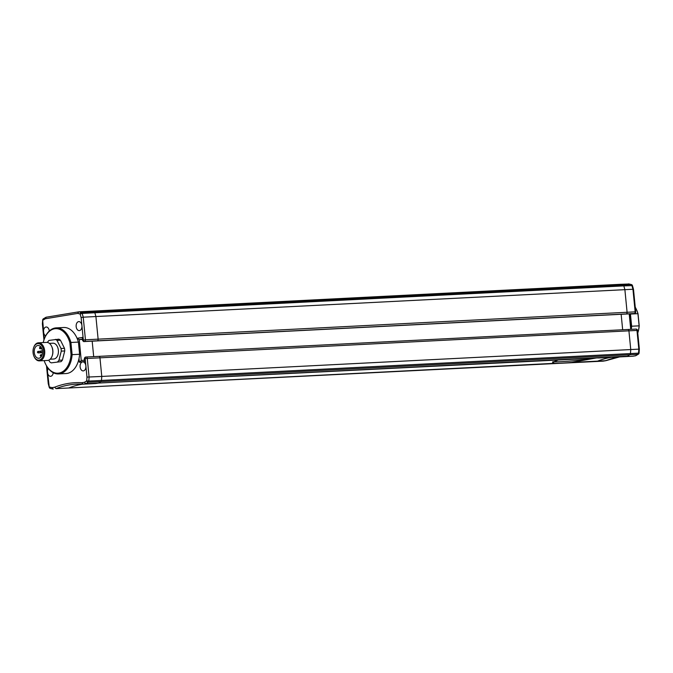 <?xml version="1.0" encoding="UTF-8"?>
<svg xmlns="http://www.w3.org/2000/svg" width="673" height="673" viewBox="0 0 673 673"><rect width="100%" height="100%" fill="white"/><g stroke="black" fill="none" stroke-linecap="round" stroke-linejoin="round"><path stroke-width="1.01" d="M48.288 368.476A4.518 2.911 -92.9 0 0 47.48 372.27A4.518 2.911 -92.9 0 0 50.593 376.308A4.518 2.911 -92.9 0 0 50.803 376.283A4.518 2.911 -92.9 0 0 53.234 372.716M82.552 361.897A4.518 2.911 -92.9 0 0 80.095 366.701A4.518 2.911 -92.9 0 0 83.216 370.907A4.518 2.911 -92.9 0 0 83.435 370.882A4.518 2.911 -92.9 0 0 85.866 365.919A4.518 2.911 -92.9 0 0 82.762 361.881A4.518 2.911 -92.9 0 0 82.552 361.897M78.598 321.618A4.518 2.911 -92.9 0 0 76.15 326.422A4.518 2.911 -92.9 0 0 79.271 330.628A4.518 2.911 -92.9 0 0 79.481 330.603A4.518 2.911 -92.9 0 0 81.921 325.639A4.518 2.911 -92.9 0 0 78.808 321.601A4.518 2.911 -92.9 0 0 78.598 321.618M49.289 331.015A4.518 2.911 -92.9 0 0 46.185 326.994A4.518 2.911 -92.9 0 0 45.974 327.019A4.518 2.911 -92.9 0 0 43.535 331.991A4.518 2.911 -92.9 0 0 45.697 335.835M84.764 358.642L85.193 357.178L86.06 357.035A1.506 1.153 80.6 0 1 86.152 357.026A1.506 0.967 87.1 0 1 86.228 357.018A1.506 0.967 87.1 0 1 87.263 358.364L89.097 377.082L88.811 381.078A1.506 0.967 87.1 0 1 88.239 382.247L85.85 383.703L83.073 384.165L95.751 383.517L98.527 383.063L100.916 381.608A1.506 0.967 -92.9 0 0 101.488 380.438L101.774 376.434L99.941 357.716A1.506 0.967 -92.9 0 0 98.906 356.37A1.506 0.967 -92.9 0 0 98.83 356.379A1.506 0.967 -92.9 0 1 98.906 356.37L627.875 329.492A1.506 0.967 87.1 0 1 628.919 330.838L630.752 349.556L630.466 353.561A1.506 0.967 87.1 0 1 629.886 354.73L627.497 356.185L624.721 356.64L632.788 356.236L598.852 357.96A24.11 1.346 174.4 0 0 581.447 358.844L98.527 383.063L627.497 356.185L629.886 354.73L100.916 381.608A1.506 0.967 -92.9 0 0 101.488 380.438L101.774 376.434L638.82 349.144L636.978 330.435L628.919 330.838L630.752 349.556L630.466 353.561A1.506 0.967 87.1 0 1 629.886 354.73L637.954 354.318A1.506 0.967 -92.9 0 0 638.534 353.148L88.811 381.078L86.691 380.901L86.968 377.099L85.151 358.583L85.034 361.342L79.372 362.276L79.002 358.549M82.064 384.258A150.693 96.912 87.1 0 1 82.754 384.148A150.693 96.912 87.1 0 0 82.064 384.258A150.693 96.912 87.1 0 0 68.671 388.001A150.693 96.912 87.1 0 1 82.064 384.258M82.888 384.157A150.693 96.912 -92.9 0 0 76.419 384.148A150.693 96.912 -92.9 0 0 69.386 384.906A150.693 96.912 -92.9 0 0 55.994 388.641L603.134 361.14M50.618 388.472A1.506 1.136 -76.4 0 1 50.374 388.447L53.217 389.103L52.04 387.64L54.622 387.211L55.994 388.641L554.367 363.319L552.541 362.293L558.026 360.08M85.85 383.703L98.527 383.063L100.916 381.608L88.239 382.247A1.506 1.094 -121.3 0 1 86.691 380.901L84.419 382.289L85.85 383.703M86.968 377.099L101.774 376.434L99.941 357.716A1.506 0.967 -92.9 0 0 98.906 356.37L86.228 357.018A1.506 1.506 0 0 0 86.06 357.035A1.506 1.153 80.6 0 0 85.151 358.583L628.919 330.838A1.506 0.967 87.1 0 0 627.875 329.492A1.506 0.967 87.1 0 0 627.808 329.501A1.506 0.967 87.1 0 1 627.875 329.492L635.943 329.089A1.506 0.967 -92.9 0 0 635.876 329.089L627.951 329.492M82.493 339.066L79.279 339.596L82.527 339.436M93.69 356.64L92.176 341.169L93.69 356.64M96.374 340.95A0.757 0.488 -92.9 0 0 96.441 340.95L97.307 340.807A1.506 0.967 -92.9 0 0 98.123 339.15L95.903 316.537L94.851 312.76A1.506 0.967 -92.9 0 0 94.069 311.818L91.478 311.187L620.447 284.309L623.047 284.94A1.506 0.967 87.1 0 1 623.829 285.882L624.88 289.659L627.093 312.272A1.506 0.967 87.1 0 1 626.277 313.929L625.419 314.072A0.757 0.488 87.1 0 1 625.343 314.072M81.13 317.597L83.334 340.008A1.506 1.153 -99.4 0 0 84.63 341.455L83.73 341.598A0.757 0.488 87.1 0 1 83.73 341.598L82.947 340.075L85.446 339.798L83.225 317.185L81.13 317.597L80.137 314.005L82.173 313.408L83.225 317.185L95.903 316.537L98.123 339.15L627.093 312.272A1.506 0.967 87.1 0 1 626.277 313.929L97.307 340.807A1.506 0.967 -92.9 0 0 98.123 339.15L85.446 339.798A1.506 0.967 87.1 0 1 84.63 341.455L634.345 313.517A1.506 0.967 -92.9 0 0 635.161 311.86L627.093 312.272L624.88 289.659L623.829 285.882L94.851 312.76A1.506 0.967 -92.9 0 0 94.069 311.818L91.478 311.187L78.8 311.826L81.391 312.457L94.069 311.818L623.047 284.94L620.447 284.309L629.011 284.014M633.688 313.626L634.446 313.509A1.506 1.506 0 0 0 635.699 311.877L635.161 311.86L632.948 289.255L95.903 316.537L94.851 312.76L82.173 313.408A1.506 0.967 87.1 0 0 81.391 312.457A1.506 1.136 -76.4 0 0 80.137 314.005L77.664 313.408L78.8 311.826L46.067 317.235L78.598 311.86M77.664 313.408L45.293 318.766L46.168 317.227M45.293 318.766L43.013 320.146A1.506 1.094 -121.3 0 1 43.383 318.8L46.067 317.235M83.216 340.925L82.947 340.075L83.216 340.925M44.241 339.192L42.668 319.978A1.506 1.506 0 0 1 43.383 318.8M83.023 338.982L82.678 337.383L82.947 340.075M79.372 362.276L81.332 360.56L84.546 360.03L81.231 360.568L79.279 339.596L77.016 338.317M85.076 359.937L85.034 361.342M85.193 357.178L84.369 358.246L84.588 360.459M54.622 387.211A152.199 97.879 87.1 0 1 81.837 382.71L83.073 384.165L76.419 384.148M46.917 366.516L49.272 387.387L48.246 383.669L46.496 365.809M44.149 360.627A22.302 14.343 -92.9 0 0 45.369 363.639A22.302 14.343 -92.9 0 0 60.562 372.682A22.302 14.343 -92.9 0 0 71.052 354.654L69.874 342.683A22.302 14.343 -92.9 0 0 54.614 328.769A22.302 14.343 -92.9 0 0 44.14 339.453A22.302 14.343 -92.9 0 0 43.232 342.574M44.216 339.251A23.059 14.831 87.1 0 1 44.292 339.041A23.059 14.831 87.1 0 1 55.119 327.995A23.059 14.831 87.1 0 1 56.196 327.877A23.059 14.831 87.1 0 1 70.926 342.473L78.413 342.094A23.059 14.831 -92.9 0 0 63.683 327.499L56.196 327.877M69.874 342.683L70.926 342.473L72.12 354.654L79.607 354.267L78.413 342.094M71.052 354.654L72.12 354.654A23.059 14.831 87.1 0 1 58.534 373.927A23.059 14.831 87.1 0 1 45.562 364.034A23.059 14.831 87.1 0 1 45.47 363.832M58.534 373.927L66.021 373.549A23.059 14.831 -92.9 0 0 79.607 354.267M37.722 345.51A6.402 4.122 -92.9 0 0 34.247 352.316A6.402 4.122 -92.9 0 0 38.672 358.263A6.402 4.122 -92.9 0 0 38.975 358.238A6.402 4.122 -92.9 0 0 42.449 351.432A6.402 4.122 -92.9 0 0 38.025 345.476A6.402 4.122 -92.9 0 0 37.722 345.51M51.72 346.486A8.286 5.334 87.1 0 1 51.813 346.679A8.286 5.334 87.1 0 1 52.267 355.672A8.286 5.334 87.1 0 1 52.191 355.874M39.387 360.871L47.455 360.459A9.043 5.813 -92.9 0 0 47.876 360.417A9.043 5.813 -92.9 0 0 52.115 356.084A9.043 5.813 -92.9 0 0 51.619 346.284A9.043 5.813 -92.9 0 0 46.53 342.406L38.47 342.809A9.043 5.813 87.1 0 1 44.712 351.213A9.043 5.813 87.1 0 1 39.808 360.829A9.043 5.813 87.1 0 1 39.387 360.871A9.043 5.813 87.1 0 1 34.298 356.993A9.043 5.813 87.1 0 1 34.205 356.783M39.16 360.105A8.286 5.334 -92.9 0 0 43.627 350.995A8.286 5.334 -92.9 0 0 37.545 343.634A8.286 5.334 -92.9 0 0 33.65 347.605A8.286 5.334 -92.9 0 0 34.104 356.589A8.286 5.334 -92.9 0 0 39.16 360.105M33.726 347.403A9.043 5.813 87.1 0 1 33.801 347.184A9.043 5.813 87.1 0 1 38.041 342.86A9.043 5.813 87.1 0 1 38.47 342.809M50.206 359.189L53.731 359.012A7.908 5.09 -92.9 0 0 54.101 358.97A7.908 5.09 -92.9 0 0 58.391 350.566A7.908 5.09 -92.9 0 0 52.931 343.205L49.398 343.39M48.826 360.131L49.659 361.788A12.358 7.95 -92.9 0 0 51.249 362.865L61.075 361.637A12.358 7.95 -92.9 0 0 62.404 360.08L64.743 350.953A12.358 7.95 -92.9 0 0 64.482 348.32L60.461 340.252A12.358 7.95 -92.9 0 0 58.871 339.175L49.045 340.403A12.358 7.95 -92.9 0 0 47.716 341.96L47.581 342.498M51.249 362.865L61.075 361.637M57.617 361.813A12.358 7.95 -92.9 0 0 58.946 360.257L62.404 360.08M58.946 360.257L61.285 351.129L64.743 350.953M61.285 351.129A12.358 7.95 -92.9 0 0 61.024 348.496L64.482 348.32M61.024 348.496L57.003 340.429L60.461 340.252M57.003 340.429A12.358 7.95 -92.9 0 0 55.413 339.352M602.932 361.174L606.23 360.509M619.522 356.909A150.693 96.912 87.1 0 0 619.101 356.976A150.693 96.912 87.1 0 0 605.708 360.711L597.641 361.123A150.693 96.912 87.1 0 1 611.034 357.38A150.693 96.912 87.1 0 1 611.454 357.313A150.693 96.912 -92.9 0 0 597.641 361.123L571.772 362.436L594.898 358.204A24.11 1.346 174.4 0 0 596.429 357.935M621.145 314.291L622.668 329.762L621.145 314.291M635.699 311.877L633.495 289.331L632.46 285.613L623.829 285.882A1.506 0.967 87.1 0 0 623.047 284.94L631.114 284.528L628.515 283.897M633.411 313.668A0.757 0.488 -92.9 0 0 633.453 313.668L625.419 314.072A0.757 0.488 87.1 0 1 625.385 314.072L633.453 313.668A0.757 0.488 -92.9 0 0 633.486 313.66L634.345 313.517A1.506 1.153 -99.4 0 0 634.446 313.509M635.665 355.765L638.349 354.2A1.506 1.506 0 0 0 639.072 353.022L638.534 353.148L638.82 349.144M635.245 307.191A23.059 14.831 87.1 0 1 636.17 308.966A23.059 14.831 87.1 0 1 637.928 313.668L638.038 313.82A22.302 14.343 -92.9 0 0 636.364 309.361A22.302 14.343 -92.9 0 0 636.263 309.168M631.266 329.257A23.059 14.831 -92.9 0 0 631.636 326.22L639.123 325.841L637.928 313.668L630.441 314.047A23.059 14.831 -92.9 0 0 630.374 313.82M631.636 326.22L630.441 314.047M637.777 333.017A22.302 14.343 -92.9 0 0 639.207 325.791L639.123 325.841A23.059 14.831 87.1 0 1 637.768 332.984M639.207 325.791L638.038 313.82M554.367 363.319A24.11 1.346 174.4 0 0 561.257 363.176A24.11 1.346 174.4 0 0 571.772 362.436M552.87 361.695A24.11 1.346 174.4 0 0 561.105 361.679A24.11 1.346 174.4 0 0 594.898 358.204L596.598 357.935M82.426 338.435L82.644 340.647L83.73 341.598L96.407 340.95A0.757 0.488 -92.9 0 0 96.441 340.95L83.763 341.598A0.757 0.488 87.1 0 1 83.654 341.59M86.295 357.018L98.83 356.379M85.294 357.17L85.959 357.06M49.272 387.387A1.506 1.506 0 0 0 50.374 388.447A1.506 1.136 -76.4 0 1 49.575 387.042L52.04 387.64M81.837 382.71L84.419 382.289M77.075 338.309L82.678 337.383M40.582 351.003A0.757 0.488 87.1 0 1 40.498 352.459M40.212 347.26A0.757 0.488 87.1 0 1 40.136 348.715M40.944 354.747A0.757 0.488 87.1 0 1 40.868 356.202M38.184 351.399A0.757 0.488 87.1 0 1 38.1 352.854M632.948 289.255L631.897 285.478A1.506 0.967 -92.9 0 0 631.114 284.528A1.506 1.136 103.6 0 1 631.358 284.553L628.767 283.922M630.727 329.349L629.213 313.879M636.978 330.435A1.506 0.967 -92.9 0 0 635.943 329.089A1.506 1.506 0 0 1 637.524 330.443L636.978 330.435M632.788 356.236L635.564 355.773L637.954 354.318A1.506 1.094 -121.3 0 0 638.349 354.2M98.973 356.37L627.808 329.501M43.964 339.983L42.382 323.906L42.668 319.978M42.399 350.911L40.616 351.003A0.757 0.757 0 0 0 39.909 351.836A0.757 0.757 0 0 0 40.691 352.509L42.475 352.416M41.036 347.218L40.245 347.26A0.757 0.757 0 0 0 39.539 348.092A0.757 0.757 0 0 0 40.321 348.765L41.827 348.69M42.407 350.978A0.757 0.757 0 0 0 42.466 351.836M42.138 354.688L40.986 354.747A0.757 0.757 0 0 0 40.271 355.58A0.757 0.757 0 0 0 41.061 356.253L41.499 356.227M40.052 351.306L38.218 351.399A0.757 0.757 0 0 0 37.503 352.231A0.757 0.757 0 0 0 38.294 352.904L42.458 352.694M33.65 347.605L33.801 347.184M619.572 356.9L605.986 360.652M632.46 285.613A1.506 1.506 0 0 0 631.358 284.553M631.266 329.324L629.751 313.854M639.072 353.022L639.35 349.094L637.524 330.443M603.033 361.157L605.809 360.703M96.407 340.95L625.385 314.072"/></g></svg>

